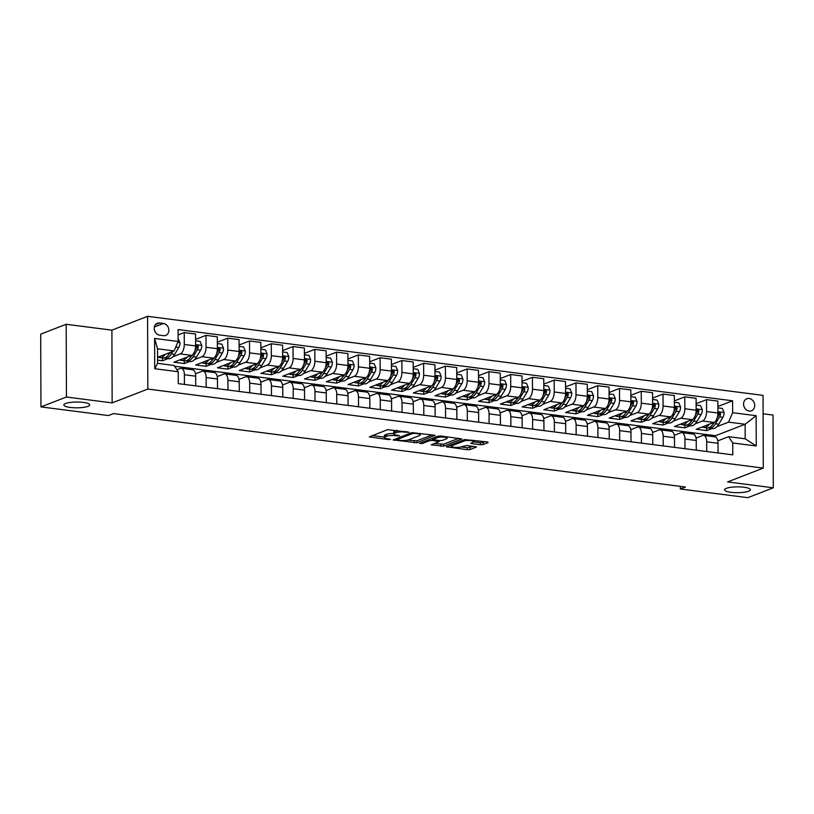 <?xml version="1.0" encoding="UTF-8"?>
<svg xmlns="http://www.w3.org/2000/svg" width="814" height="814" viewBox="0 0 814 814"><rect width="100%" height="100%" fill="white"/><g stroke="black" fill="none" stroke-linecap="round" stroke-linejoin="round"><path stroke-width="1.22" d="M408.974 432.265L387.606 429.67L369.322 436.884L388.461 439.591L390.547 439.316L387.515 438.746A6.339 1.425 179.8 0 1 384.371 437.525A6.339 1.425 179.8 0 1 385.246 436.803L386.742 436.223A6.339 1.425 179.8 0 1 395.421 435.683L399.664 435.866L396.815 435.144A6.339 1.425 179.8 0 1 393.681 433.923A6.339 1.425 179.8 0 1 394.556 433.201L396.052 432.621A6.339 1.425 179.8 0 1 404.721 432.081L408.974 432.265M726.342 488.339A12.912 2.9 179.8 0 0 724.572 489.825A12.912 2.9 179.8 0 0 734.106 492.592A12.912 2.9 179.8 0 0 748.626 491.208A12.912 2.9 179.8 0 0 750.396 489.733A12.912 2.9 179.8 0 0 740.862 486.955A12.912 2.9 179.8 0 0 726.342 488.339M65.629 403.49A12.912 2.9 179.8 0 0 63.858 404.965A12.912 2.9 179.8 0 0 73.392 407.733A12.912 2.9 179.8 0 0 87.912 406.349A12.912 2.9 179.8 0 0 89.682 404.873A12.912 2.9 179.8 0 0 80.148 402.106A12.912 2.9 179.8 0 0 65.629 403.49M749.124 398.494A6.461 5.423 68.8 0 0 746.804 398.758A6.461 5.423 68.8 0 0 743.701 405.423A6.461 5.423 68.8 0 0 749.165 411.07A6.461 5.423 68.8 0 0 751.475 410.805A6.461 5.423 68.8 0 0 754.578 404.141A6.461 5.423 68.8 0 0 749.124 398.494M480.413 444.719L483.129 444.546L488.176 442.592L487.474 441.982L464.601 439.56L446.306 446.764L467.45 449.735L470.166 449.572L476.536 446.978L466.931 445.492L461.192 446.835A5.301 1.19 179.8 0 1 455.24 447.395A5.301 1.19 179.8 0 1 451.322 446.265A5.301 1.19 179.8 0 1 452.055 445.655L463.909 441.066A5.301 1.19 179.8 0 1 469.871 440.496A5.301 1.19 179.8 0 1 473.779 441.626A5.301 1.19 179.8 0 1 473.056 442.236L470.807 443.233L471.784 443.61L480.413 444.719L480.413 442.755L485.368 441.717M727.594 481.929L773.3 487.8L747.812 497.68L680.341 489.011L685.439 487.037L113.512 413.583L108.415 415.557L40.954 406.898L66.443 397.018L112.149 402.889L147.833 389.061L763.288 468.101L727.594 481.929M435.032 435.765L434.32 435.154L411.446 432.733L393.162 439.947L417.012 442.745L435.032 435.317M440.73 435.978L461.874 438.95L443.589 446.153L431.267 444.841L439.122 441.554L432.417 440.435L429.711 440.608L422.1 443.549L419.515 443.406L438.024 436.151L440.73 435.978M159.656 335.164L163.482 335.663A6.258 5.26 68.8 0 0 165.72 335.399A6.258 5.26 68.8 0 0 168.732 328.948A6.258 5.26 68.8 0 0 163.441 323.473L159.605 322.975A6.258 5.26 68.8 0 0 157.367 323.239A6.258 5.26 68.8 0 0 154.365 329.69A6.258 5.26 68.8 0 0 159.656 335.164M147.833 389.061L147.578 316.32L763.033 395.37L763.288 468.101M178.225 371.744L154.721 368.722L154.619 338.451L178.124 341.473L174.074 350.915L157.529 348.789L157.58 363.339L174.125 365.466L178.225 371.744L178.266 383.638L732.783 454.853L732.742 442.958L728.632 436.68L745.176 438.797L745.125 424.257L728.581 422.13L716.89 426.658M717.887 406.491L732.6 400.793L178.083 329.578L178.124 341.473M732.6 400.793L732.641 412.688L756.145 415.7L756.247 445.98L732.742 442.958M112.149 402.889L111.894 330.148L66.188 324.277L66.443 397.018M66.188 324.277L40.7 334.157L40.954 406.898M773.3 487.8L773.046 415.059L763.094 413.787M111.894 330.148L147.578 316.32M680.331 486.375L680.341 489.011M174.074 350.915L157.56 357.305M715.557 437.026L715.557 435.704L174.634 366.239M715.557 435.704L745.125 424.257L756.145 415.7M712.036 428.54L706.664 430.626L706.654 427.849M696.123 403.693L706.552 399.654L717.867 401.109L717.907 413.003A8.069 3.978 97.3 0 1 713.858 422.446L696.214 429.283L706.664 430.626M706.552 399.654L706.593 411.548A8.069 3.978 97.3 0 1 702.543 420.991L695.125 423.87M690.282 425.742L684.9 427.828L684.889 425.05M674.358 400.895L684.788 396.856L696.102 398.311L696.143 410.205A8.069 3.978 97.3 0 1 692.093 419.648L674.46 426.485L684.9 427.828M684.788 396.856L684.828 408.75A8.069 3.978 97.3 0 1 680.779 418.203L673.361 421.072M668.518 422.944L663.135 425.03L663.125 422.252M652.594 398.107L663.023 394.068L674.338 395.523L674.379 407.417A8.069 3.978 97.3 0 1 670.329 416.86L652.696 423.687L663.135 425.03M663.023 394.068L663.064 405.962A8.069 3.978 97.3 0 1 659.014 415.405L651.597 418.274M646.754 420.156L641.371 422.232L641.371 419.464M630.83 395.309L641.259 391.269L652.574 392.724L652.625 404.619A8.069 3.978 97.3 0 1 648.565 414.061L630.931 420.899L641.371 422.232M641.259 391.269L641.3 403.164A8.069 3.978 97.3 0 1 637.25 412.606L629.833 415.486M624.989 417.358L619.617 419.444L619.607 416.666M609.076 392.511L619.495 388.471L630.819 389.926L630.86 401.821A8.069 3.978 97.3 0 1 626.811 411.263L609.167 418.101L619.617 419.444M619.495 388.471L619.546 400.366A8.069 3.978 97.3 0 1 615.486 409.808L608.068 412.688M603.225 414.56L597.852 416.646L597.842 413.868M587.311 389.723L597.741 385.683L609.055 387.138L609.096 399.023A8.069 3.978 97.3 0 1 605.046 408.475L587.403 415.303L597.852 416.646M597.741 385.683L597.781 397.578A8.069 3.978 97.3 0 1 593.732 407.02L586.314 409.89M581.461 411.772L576.088 413.848L576.078 411.08M565.547 386.925L575.976 382.885L587.291 384.34L587.332 396.235A8.069 3.978 97.3 0 1 583.282 405.677L565.638 412.515L576.088 413.848M575.976 382.885L576.017 394.78A8.069 3.978 97.3 0 1 571.967 404.222L564.55 407.092M559.706 408.974L554.324 411.06L554.314 408.282M543.783 384.127L554.212 380.087L565.526 381.542L565.567 393.437A8.069 3.978 97.3 0 1 561.518 402.879L543.874 409.717L554.324 411.06M554.212 380.087L554.253 391.982A8.069 3.978 97.3 0 1 550.203 401.424L542.785 404.304M537.942 406.176L532.559 408.262L532.549 405.484M522.018 381.339L532.448 377.299L543.762 378.744L543.803 390.639A8.069 3.978 97.3 0 1 539.753 400.091L522.12 406.919L532.559 408.262M532.448 377.299L532.488 389.194A8.069 3.978 97.3 0 1 528.439 398.636L521.021 401.506M516.178 403.388L510.795 405.464L510.785 402.696M500.254 378.541L510.683 374.501L521.998 375.956L522.039 387.851A8.069 3.978 97.3 0 1 517.989 397.293L500.356 404.12L510.795 405.464M510.683 374.501L510.724 386.396A8.069 3.978 97.3 0 1 506.674 395.838L499.257 398.707M494.413 400.59L489.041 402.676L489.031 399.898M478.5 375.742L488.919 371.703L500.244 373.158L500.284 385.053A8.069 3.978 97.3 0 1 496.225 394.495L478.591 401.333L489.041 402.676M488.919 371.703L488.96 383.598A8.069 3.978 97.3 0 1 484.91 393.04L477.492 395.919M472.649 397.792L467.277 399.878L467.267 397.1M456.735 372.954L467.155 368.915L478.479 370.36L478.52 382.254A8.069 3.978 97.3 0 1 474.47 391.697L456.827 398.534L467.277 399.878M467.155 368.915L467.205 380.799A8.069 3.978 97.3 0 1 463.146 390.252L455.728 393.121M450.885 395.004L445.512 397.079L445.502 394.312M434.971 370.156L445.4 366.117L456.715 367.572L456.756 379.466A8.069 3.978 97.3 0 1 452.706 388.909L435.063 395.736L445.512 397.079M445.4 366.117L445.441 378.011A8.069 3.978 97.3 0 1 441.392 387.454L433.974 390.323M429.12 392.206L423.748 394.291L423.738 391.514M413.207 367.358L423.636 363.319L434.951 364.774L434.991 376.668A8.069 3.978 97.3 0 1 430.942 386.111L413.298 392.948L423.748 394.291M423.636 363.319L423.677 375.213A8.069 3.978 97.3 0 1 419.627 384.656L412.21 387.535M407.366 389.407L401.984 391.493L401.974 388.716M391.442 364.57L401.872 360.531L413.186 361.976L413.227 373.87A8.069 3.978 97.3 0 1 409.177 383.313L391.534 390.15L401.984 391.493M401.872 360.531L401.913 372.415A8.069 3.978 97.3 0 1 397.863 381.868L390.445 384.737M385.602 386.609L380.219 388.695L380.209 385.917M369.678 361.772L380.107 357.733L391.422 359.188L391.463 371.082A8.069 3.978 97.3 0 1 387.413 380.525L369.78 387.352L380.219 388.695M380.107 357.733L380.148 369.627A8.069 3.978 97.3 0 1 376.099 379.07L368.681 381.939M363.838 383.821L358.455 385.907L358.445 383.129M347.914 358.974L358.343 354.935L369.658 356.39L369.709 368.284A8.069 3.978 97.3 0 1 365.649 377.727L348.016 384.564L358.455 385.907M358.343 354.935L358.384 366.829A8.069 3.978 97.3 0 1 354.334 376.272L346.917 379.151M342.073 381.023L336.701 383.109L336.691 380.331M326.16 356.176L336.579 352.136L347.904 353.591L347.944 365.486A8.069 3.978 97.3 0 1 343.895 374.928L326.251 381.766L336.701 383.109M336.579 352.136L336.62 364.031A8.069 3.978 97.3 0 1 332.57 373.473L325.152 376.353M320.309 378.225L314.937 380.311L314.926 377.533M304.395 353.388L314.825 349.348L326.139 350.803L326.18 362.698A8.069 3.978 97.3 0 1 322.13 372.14L304.487 378.968L314.937 380.311M314.825 349.348L314.865 361.243A8.069 3.978 97.3 0 1 310.806 370.685L303.388 373.555M298.545 375.437L293.172 377.513L293.162 374.745M282.631 350.59L293.06 346.55L304.375 348.005L304.416 359.9A8.069 3.978 97.3 0 1 300.366 369.342L282.723 376.18L293.172 377.513M293.06 346.55L293.101 358.445A8.069 3.978 97.3 0 1 289.051 367.887L281.634 370.767M276.78 372.639L271.408 374.725L271.398 371.947M260.867 347.792L271.296 343.752L282.611 345.207L282.651 357.102A8.069 3.978 97.3 0 1 278.602 366.544L260.958 373.382L271.408 374.725M271.296 343.752L271.337 355.647A8.069 3.978 97.3 0 1 267.287 365.089L259.87 367.969M255.026 369.841L249.644 371.927L249.633 369.149M239.102 345.004L249.532 340.964L260.846 342.419L260.887 354.304A8.069 3.978 97.3 0 1 256.837 363.756L239.204 370.584L249.644 371.927M249.532 340.964L249.572 352.859A8.069 3.978 97.3 0 1 245.523 362.301L238.105 365.171M233.262 367.053L227.879 369.129L227.869 366.361M217.338 342.206L227.767 338.166L239.082 339.621L239.123 351.516A8.069 3.978 97.3 0 1 235.073 360.958L217.44 367.796L227.879 369.129M227.767 338.166L227.808 350.061A8.069 3.978 97.3 0 1 223.758 359.503L216.341 362.372M211.498 364.255L206.115 366.341L206.115 363.563M195.574 339.407L206.003 335.368L217.318 336.823L217.369 348.718A8.069 3.978 97.3 0 1 213.309 358.16L195.675 364.998L206.115 366.341M206.003 335.368L206.044 347.263A8.069 3.978 97.3 0 1 201.994 356.705L194.577 359.584M189.733 361.457L184.361 363.543L184.351 360.765M178.103 334.961L184.239 332.58L195.564 334.025L195.604 345.919A8.069 3.978 97.3 0 1 191.555 355.372L173.911 362.199L184.361 363.543M184.239 332.58L184.29 344.475A8.069 3.978 97.3 0 1 180.23 353.917L172.812 356.786M167.969 358.669L162.597 360.744L162.586 357.977M157.57 360.103L162.597 360.744M176.933 369.76L180.281 368.457A8.069 3.978 97.3 0 1 181.339 368.325A8.069 3.978 97.3 0 1 184.391 374.745L184.422 384.432M195.492 373.799L202.045 371.255A8.069 3.978 97.3 0 1 203.103 371.113A8.069 3.978 97.3 0 1 206.156 377.543L206.186 387.22M217.257 376.587L223.809 374.053A8.069 3.978 97.3 0 1 224.868 373.911A8.069 3.978 97.3 0 1 227.92 380.331L227.951 390.018M239.011 379.385L245.574 376.841A8.069 3.978 97.3 0 1 246.632 376.709A8.069 3.978 97.3 0 1 249.674 383.129L249.715 392.816M260.775 382.183L267.338 379.639A8.069 3.978 97.3 0 1 268.396 379.497A8.069 3.978 97.3 0 1 271.438 385.928L271.479 395.604M282.539 384.981L289.102 382.438A8.069 3.978 97.3 0 1 290.15 382.295A8.069 3.978 97.3 0 1 293.203 388.716L293.233 398.402M304.304 387.769L310.856 385.236A8.069 3.978 97.3 0 1 311.915 385.093A8.069 3.978 97.3 0 1 314.967 391.514L314.998 401.2M326.068 390.567L332.621 388.024A8.069 3.978 97.3 0 1 333.679 387.881A8.069 3.978 97.3 0 1 336.731 394.312L336.762 403.988M347.832 393.366L354.385 390.822A8.069 3.978 97.3 0 1 355.443 390.679A8.069 3.978 97.3 0 1 358.496 397.1L358.526 406.786M369.597 396.153L376.149 393.62A8.069 3.978 97.3 0 1 377.208 393.477A8.069 3.978 97.3 0 1 380.26 399.898L380.291 409.584M391.351 398.952L397.914 396.408A8.069 3.978 97.3 0 1 398.972 396.265A8.069 3.978 97.3 0 1 402.014 402.696L402.055 412.383M413.115 401.75L419.678 399.206A8.069 3.978 97.3 0 1 420.726 399.064A8.069 3.978 97.3 0 1 423.779 405.494L423.819 415.171M434.88 404.538L441.442 402.004A8.069 3.978 97.3 0 1 442.49 401.862A8.069 3.978 97.3 0 1 445.543 408.282L445.573 417.969M456.644 407.336L463.197 404.792A8.069 3.978 97.3 0 1 464.255 404.65A8.069 3.978 97.3 0 1 467.307 411.08L467.338 420.767M478.408 410.134L484.961 407.59A8.069 3.978 97.3 0 1 486.019 407.448A8.069 3.978 97.3 0 1 489.072 413.878L489.102 423.555M500.172 412.922L506.725 410.388A8.069 3.978 97.3 0 1 507.783 410.246A8.069 3.978 97.3 0 1 510.836 416.666L510.866 426.353M521.937 415.72L528.49 413.176A8.069 3.978 97.3 0 1 529.548 413.044A8.069 3.978 97.3 0 1 532.59 419.464L532.631 429.151M543.691 418.518L550.254 415.974A8.069 3.978 97.3 0 1 551.312 415.832A8.069 3.978 97.3 0 1 554.354 422.263L554.395 431.939M565.455 421.306L572.018 418.772A8.069 3.978 97.3 0 1 573.066 418.63A8.069 3.978 97.3 0 1 576.119 425.05L576.159 434.737M587.22 424.104L593.782 421.571A8.069 3.978 97.3 0 1 594.831 421.428A8.069 3.978 97.3 0 1 597.883 427.849L597.914 437.535M608.984 426.902L615.537 424.359A8.069 3.978 97.3 0 1 616.595 424.216A8.069 3.978 97.3 0 1 619.647 430.647L619.678 440.323M630.748 429.7L637.301 427.157A8.069 3.978 97.3 0 1 638.359 427.014A8.069 3.978 97.3 0 1 641.412 433.435L641.442 443.121M652.513 432.488L659.065 429.955A8.069 3.978 97.3 0 1 660.123 429.812A8.069 3.978 97.3 0 1 663.176 436.233L663.207 445.919M674.267 435.287L680.83 432.743A8.069 3.978 97.3 0 1 681.888 432.6A8.069 3.978 97.3 0 1 684.93 439.031L684.971 448.718M696.031 438.085L702.594 435.541A8.069 3.978 97.3 0 1 703.642 435.398A8.069 3.978 97.3 0 1 706.694 441.819L706.735 451.505M717.795 440.873L728.632 436.68M181.339 368.325L192.653 369.77A8.069 3.978 97.3 0 1 195.706 376.2L195.736 385.887M203.103 371.113L214.418 372.568A8.069 3.978 97.3 0 1 217.47 378.988L217.501 388.675M224.868 373.911L236.182 375.366A8.069 3.978 97.3 0 1 239.235 381.786L239.265 391.473M246.632 376.709L257.946 378.154A8.069 3.978 97.3 0 1 260.999 384.584L261.029 394.271M268.396 379.497L279.711 380.952A8.069 3.978 97.3 0 1 282.753 387.383L282.794 397.059M290.15 382.295L301.475 383.75A8.069 3.978 97.3 0 1 304.517 390.171L304.558 399.857M311.915 385.093L323.229 386.548A8.069 3.978 97.3 0 1 326.282 392.969L326.322 402.655M333.679 387.881L344.994 389.336A8.069 3.978 97.3 0 1 348.046 395.767L348.077 405.443M355.443 390.679L366.758 392.134A8.069 3.978 97.3 0 1 369.81 398.555L369.841 408.241M377.208 393.477L388.522 394.932A8.069 3.978 97.3 0 1 391.575 401.353L391.605 411.039M398.972 396.265L410.287 397.72A8.069 3.978 97.3 0 1 413.339 404.151L413.37 413.827M420.726 399.064L432.051 400.519A8.069 3.978 97.3 0 1 435.093 406.939L435.134 416.626M442.49 401.862L453.815 403.317A8.069 3.978 97.3 0 1 456.858 409.737L456.898 419.424M464.255 404.65L475.569 406.105A8.069 3.978 97.3 0 1 478.622 412.535L478.652 422.212M486.019 407.448L497.334 408.903A8.069 3.978 97.3 0 1 500.386 415.323L500.417 425.01M507.783 410.246L519.098 411.701A8.069 3.978 97.3 0 1 522.15 418.121L522.181 427.808M529.548 413.044L540.862 414.489A8.069 3.978 97.3 0 1 543.915 420.919L543.945 430.606M551.312 415.832L562.627 417.287A8.069 3.978 97.3 0 1 565.679 423.718L565.71 433.394M573.066 418.63L584.391 420.085A8.069 3.978 97.3 0 1 587.433 426.505L587.474 436.192M594.831 421.428L606.145 422.873A8.069 3.978 97.3 0 1 609.198 429.304L609.238 438.99M616.595 424.216L627.909 425.671A8.069 3.978 97.3 0 1 630.962 432.102L630.992 441.778M638.359 427.014L649.674 428.469A8.069 3.978 97.3 0 1 652.726 434.89L652.757 444.576M660.123 429.812L671.438 431.267A8.069 3.978 97.3 0 1 674.491 437.688L674.521 447.374M681.888 432.6L693.202 434.055A8.069 3.978 97.3 0 1 696.255 440.486L696.285 450.162M703.642 435.398L714.967 436.853A8.069 3.978 97.3 0 1 718.009 443.274L718.05 452.96M728.581 422.13L732.641 412.688M157.529 348.789L154.619 338.451M157.58 363.339L154.721 368.722M756.247 445.98L745.176 438.797M155.627 332.621A6.258 5.26 68.8 0 0 154.721 330.952M397.008 430.362A6.339 1.425 179.8 0 0 396.052 430.657L396.052 432.621M393.681 433.923L393.681 431.959A6.339 1.425 179.8 0 1 394.546 431.237L396.052 430.657M393.681 433.567A6.339 1.425 179.8 0 0 386.742 434.259L386.742 436.223M384.371 437.525L384.371 435.561A6.339 1.425 179.8 0 1 385.236 434.839L386.742 434.259M372.405 435.561L384.371 437.108M407.611 440.089L417.012 440.781L432.214 434.89M414.641 433.353L412.739 433.465L396.927 439.601L399.898 440.343A6.339 1.425 179.8 0 0 408.567 439.804L419.383 435.612A6.339 1.425 179.8 0 0 420.248 434.89A6.339 1.425 179.8 0 0 417.114 433.669L414.641 433.353L414.631 432.631M458.791 438.298L443.579 444.19L443.589 446.153M434.35 443.518L443.579 444.19M432.834 438.522L432.112 438.441M446.428 438.838A5.301 1.19 179.8 0 0 447.161 438.237A5.301 1.19 179.8 0 0 443.243 437.098A5.301 1.19 179.8 0 0 437.291 437.667L432.834 439.509L439.54 440.628L442.246 440.466L446.428 438.838M473.656 441.88L480.413 442.755M460.897 446.937L467.45 447.771L473.453 446.326M449.389 445.451L451.322 445.706M165.232 354.334A15.435 7.611 97.3 0 1 159.697 357.6A15.435 7.611 97.3 0 1 158.181 357.071M178.113 338.532L180.036 342.714A5.342 2.635 97.3 0 1 178.836 347.446L174.684 354.324A15.435 7.611 97.3 0 1 168.396 358.72L165.089 358.292A15.435 7.611 -82.7 0 0 171.378 353.907L172.904 351.363M169.973 352.503L169.292 353.632A15.435 7.611 97.3 0 1 163.004 358.028L159.697 357.6M164.062 358.018A15.435 7.611 -82.7 0 0 165.089 358.292M170.482 352.299A12.81 6.319 97.3 0 1 168.844 354.324M186.996 357.132A15.435 7.611 97.3 0 1 181.451 360.399A15.435 7.611 97.3 0 1 179.935 359.869M195.584 340.781L200.051 341.351L201.801 345.512A5.342 2.635 97.3 0 1 200.6 350.234L196.449 357.122A15.435 7.611 97.3 0 1 190.161 361.518L186.854 361.09A15.435 7.611 -82.7 0 0 193.142 356.695L197.293 349.817A5.342 2.635 -82.7 0 0 198.372 346.601L197.334 345.238L196.286 346.337A5.342 2.635 97.3 0 1 195.197 349.542L195.197 349.542M191.738 355.28L191.056 356.43A15.435 7.611 97.3 0 1 184.768 360.826L181.451 360.399M185.826 360.806A15.435 7.611 -82.7 0 0 186.854 361.09M192.389 354.873A12.81 6.319 97.3 0 1 190.608 357.122M198.372 346.601L196.907 347.171A2.727 1.343 97.3 0 1 196.55 347.954L194.872 350.763M208.76 359.93A15.435 7.611 97.3 0 1 203.215 363.186A15.435 7.611 97.3 0 1 201.699 362.657M217.348 343.569L221.815 344.149L223.565 348.3A5.342 2.635 97.3 0 1 222.364 353.032L218.213 359.92A15.435 7.611 97.3 0 1 211.925 364.306L208.618 363.889A15.435 7.611 -82.7 0 0 214.906 359.493L219.047 352.604A5.342 2.635 -82.7 0 0 220.136 349.399L219.098 348.036L218.05 349.135A5.342 2.635 97.3 0 1 216.962 352.34L216.962 352.34M213.502 358.079L212.81 359.228A15.435 7.611 97.3 0 1 206.522 363.614L203.215 363.186M207.59 363.604A15.435 7.611 -82.7 0 0 208.618 363.889M214.153 357.672A12.81 6.319 97.3 0 1 212.373 359.92M220.136 349.399L218.671 349.969A2.727 1.343 97.3 0 1 218.315 350.753L216.626 353.551M230.525 362.718A15.435 7.611 97.3 0 1 224.979 365.985A15.435 7.611 97.3 0 1 223.463 365.455M239.113 346.367L243.569 346.947L245.329 351.099A5.342 2.635 97.3 0 1 244.119 355.83L239.977 362.708A15.435 7.611 97.3 0 1 233.689 367.104L230.382 366.676A15.435 7.611 -82.7 0 0 236.671 362.291L240.812 355.403A5.342 2.635 -82.7 0 0 241.9 352.197L240.863 350.834L239.804 351.933A5.342 2.635 97.3 0 1 238.726 355.138L238.726 355.138M235.266 360.877L234.574 362.016A15.435 7.611 97.3 0 1 228.286 366.412L224.979 365.985M229.355 366.402A15.435 7.611 -82.7 0 0 230.382 366.676M235.907 360.47A12.81 6.319 97.3 0 1 234.137 362.708M241.9 352.197L240.435 352.767A2.727 1.343 97.3 0 1 240.079 353.551L238.39 356.349M252.289 365.517A15.435 7.611 97.3 0 1 246.744 368.783A15.435 7.611 97.3 0 1 245.228 368.254M260.867 349.165L265.333 349.735L267.094 353.897A5.342 2.635 97.3 0 1 265.883 358.618L261.742 365.506A15.435 7.611 97.3 0 1 255.454 369.902L252.137 369.475A15.435 7.611 -82.7 0 0 258.425 365.079L262.576 358.201A5.342 2.635 -82.7 0 0 263.665 354.996L262.617 353.622L261.569 354.721A5.342 2.635 97.3 0 1 260.49 357.926L260.48 357.936M257.031 363.665L256.339 364.814A15.435 7.611 97.3 0 1 250.051 369.21L246.744 368.783M251.119 369.19A15.435 7.611 -82.7 0 0 252.137 369.475M257.672 363.258A12.81 6.319 97.3 0 1 255.901 365.506M263.665 354.996L262.189 355.555A2.727 1.343 97.3 0 1 261.843 356.339L260.154 359.147M274.053 368.315A15.435 7.611 97.3 0 1 268.508 371.581A15.435 7.611 97.3 0 1 266.992 371.042M282.631 351.963L287.098 352.533L288.848 356.685A5.342 2.635 97.3 0 1 287.647 361.416L283.496 368.304A15.435 7.611 97.3 0 1 277.208 372.69L273.901 372.273A15.435 7.611 -82.7 0 0 280.189 367.877L284.34 360.989A5.342 2.635 -82.7 0 0 285.429 357.784L284.381 356.42L283.333 357.519A5.342 2.635 97.3 0 1 282.255 360.724L282.244 360.734M278.795 366.463L278.103 367.613A15.435 7.611 97.3 0 1 271.815 371.998L268.508 371.581M272.873 371.988A15.435 7.611 -82.7 0 0 273.901 372.273M279.436 366.056A12.81 6.319 97.3 0 1 277.666 368.304M285.429 357.784L283.954 358.353A2.727 1.343 97.3 0 1 283.608 359.137L281.919 361.935M295.808 371.103A15.435 7.611 97.3 0 1 290.272 374.369A15.435 7.611 97.3 0 1 288.756 373.84M304.395 354.751L308.862 355.331L310.612 359.483A5.342 2.635 97.3 0 1 309.412 364.214L305.26 371.092A15.435 7.611 97.3 0 1 298.972 375.488L295.665 375.061A15.435 7.611 -82.7 0 0 301.953 370.675L306.105 363.787A5.342 2.635 -82.7 0 0 307.183 360.582L306.145 359.218L305.097 360.317A5.342 2.635 97.3 0 1 304.009 363.522L304.009 363.522M300.559 369.261L299.867 370.401A15.435 7.611 97.3 0 1 293.579 374.796L290.272 374.369M294.637 374.786A15.435 7.611 -82.7 0 0 295.665 375.061M301.2 368.854A12.81 6.319 97.3 0 1 299.43 371.092M307.183 360.582L305.718 361.151A2.727 1.343 97.3 0 1 305.372 361.935L303.683 364.733M317.572 373.901A15.435 7.611 97.3 0 1 312.037 377.167A15.435 7.611 97.3 0 1 310.51 376.638M326.16 357.55L330.626 358.119L332.377 362.281A5.342 2.635 97.3 0 1 331.176 367.012L327.024 373.891A15.435 7.611 97.3 0 1 320.736 378.286L317.429 377.859A15.435 7.611 -82.7 0 0 323.718 373.463L327.869 366.585A5.342 2.635 -82.7 0 0 328.948 363.38L327.91 362.006L326.862 363.105A5.342 2.635 97.3 0 1 325.773 366.31L325.773 366.31M322.313 372.049L321.632 373.199A15.435 7.611 97.3 0 1 315.344 377.594L312.037 377.167M316.402 377.574A15.435 7.611 -82.7 0 0 317.429 377.859M322.965 371.642A12.81 6.319 97.3 0 1 321.184 373.891M328.948 363.38L327.482 363.939A2.727 1.343 97.3 0 1 327.126 364.723L325.447 367.531M339.336 376.699A15.435 7.611 97.3 0 1 333.791 379.965A15.435 7.611 97.3 0 1 332.275 379.426M347.924 360.348L352.391 360.917L354.141 365.069A5.342 2.635 97.3 0 1 352.94 369.8L348.789 376.689A15.435 7.611 97.3 0 1 342.501 381.074L339.194 380.657A15.435 7.611 -82.7 0 0 345.482 376.261L349.633 369.373A5.342 2.635 -82.7 0 0 350.712 366.168L349.674 364.804L348.626 365.903A5.342 2.635 97.3 0 1 347.537 369.108L347.537 369.108M344.078 374.847L343.396 375.997A15.435 7.611 97.3 0 1 337.108 380.382L333.791 379.965M338.166 380.372A15.435 7.611 -82.7 0 0 339.194 380.657M344.729 374.44A12.81 6.319 97.3 0 1 342.948 376.689M350.712 366.168L349.247 366.738A2.727 1.343 97.3 0 1 348.891 367.521L347.212 370.319M361.101 379.487A15.435 7.611 97.3 0 1 355.555 382.753A15.435 7.611 97.3 0 1 354.039 382.224M369.688 363.136L374.145 363.716L375.905 367.867A5.342 2.635 97.3 0 1 374.694 372.598L370.553 379.477A15.435 7.611 97.3 0 1 364.265 383.872L360.958 383.445A15.435 7.611 -82.7 0 0 367.246 379.059L371.388 372.171A5.342 2.635 -82.7 0 0 372.476 368.966L371.438 367.602L370.39 368.701A5.342 2.635 97.3 0 1 369.302 371.906L369.302 371.906M365.842 377.645L365.15 378.785A15.435 7.611 97.3 0 1 358.862 383.18L355.555 382.753M359.93 383.17A15.435 7.611 -82.7 0 0 360.958 383.445M366.493 377.238A12.81 6.319 97.3 0 1 364.713 379.477M372.476 368.966L371.011 369.536A2.727 1.343 97.3 0 1 370.655 370.319L368.966 373.117M382.865 382.285A15.435 7.611 97.3 0 1 377.32 385.551A15.435 7.611 97.3 0 1 375.803 385.022M391.453 365.934L395.909 366.504L397.67 370.665A5.342 2.635 97.3 0 1 396.459 375.396L392.317 382.275A15.435 7.611 97.3 0 1 386.029 386.67L382.722 386.243A15.435 7.611 -82.7 0 0 389.011 381.847L393.152 374.969A5.342 2.635 -82.7 0 0 394.241 371.764L393.203 370.39L392.144 371.489A5.342 2.635 97.3 0 1 391.066 374.705L391.066 374.694M387.606 380.443L386.915 381.583A15.435 7.611 97.3 0 1 380.626 385.978L377.32 385.551M381.695 385.958A15.435 7.611 -82.7 0 0 382.722 386.243M388.247 380.026A12.81 6.319 97.3 0 1 386.477 382.275M394.241 371.764L392.775 372.334A2.727 1.343 97.3 0 1 392.419 373.117L390.73 375.915M404.629 385.083A15.435 7.611 97.3 0 1 399.084 388.349A15.435 7.611 97.3 0 1 397.568 387.82M413.207 368.732L417.674 369.302L419.434 373.453A5.342 2.635 97.3 0 1 418.223 378.184L414.082 385.073A15.435 7.611 97.3 0 1 407.783 389.468L404.477 389.041A15.435 7.611 -82.7 0 0 410.765 384.646L414.916 377.767A5.342 2.635 -82.7 0 0 416.005 374.552L414.957 373.188L413.909 374.287A5.342 2.635 97.3 0 1 412.83 377.493L412.82 377.503M409.371 383.231L408.679 384.381A15.435 7.611 97.3 0 1 402.391 388.766L399.084 388.349M403.459 388.756A15.435 7.611 -82.7 0 0 404.477 389.041M410.012 382.824A12.81 6.319 97.3 0 1 408.241 385.073M416.005 374.552L414.529 375.122A2.727 1.343 97.3 0 1 414.184 375.905L412.495 378.703M426.394 387.871A15.435 7.611 97.3 0 1 420.848 391.137A15.435 7.611 97.3 0 1 419.332 390.608M434.971 371.52L439.438 372.1L441.188 376.251A5.342 2.635 97.3 0 1 439.987 380.983L435.836 387.871A15.435 7.611 97.3 0 1 429.548 392.256L426.241 391.829A15.435 7.611 -82.7 0 0 432.529 387.444L436.68 380.555A5.342 2.635 -82.7 0 0 437.759 377.35L436.721 375.987L435.673 377.086A5.342 2.635 97.3 0 1 434.595 380.291L434.584 380.291M431.135 386.029L430.443 387.169A15.435 7.611 97.3 0 1 424.155 391.565L420.848 391.137M425.213 391.554A15.435 7.611 -82.7 0 0 426.241 391.829M431.776 385.622A12.81 6.319 97.3 0 1 430.006 387.861M437.759 377.35L436.294 377.92A2.727 1.343 97.3 0 1 435.948 378.703L434.259 381.501M448.148 390.669A15.435 7.611 97.3 0 1 442.613 393.935A15.435 7.611 97.3 0 1 441.096 393.406M456.735 374.318L461.202 374.888L462.952 379.049A5.342 2.635 97.3 0 1 461.752 383.781L457.6 390.659A15.435 7.611 97.3 0 1 451.312 395.055L448.005 394.627A15.435 7.611 -82.7 0 0 454.293 390.232L458.445 383.353A5.342 2.635 -82.7 0 0 459.523 380.148L458.486 378.775L457.437 379.873A5.342 2.635 97.3 0 1 456.349 383.089L456.349 383.089M452.899 388.827L452.208 389.967A15.435 7.611 97.3 0 1 445.919 394.363L442.613 393.935M446.978 394.342A15.435 7.611 -82.7 0 0 448.005 394.627M453.54 388.41A12.81 6.319 97.3 0 1 451.76 390.659M459.523 380.148L458.058 380.718A2.727 1.343 97.3 0 1 457.712 381.501L456.023 384.3M469.912 393.467A15.435 7.611 97.3 0 1 464.377 396.733A15.435 7.611 97.3 0 1 462.851 396.204M478.5 377.116L482.967 377.686L484.717 381.847A5.342 2.635 97.3 0 1 483.516 386.569L479.365 393.457A15.435 7.611 97.3 0 1 473.076 397.853L469.77 397.425A15.435 7.611 -82.7 0 0 476.058 393.03L480.209 386.151A5.342 2.635 -82.7 0 0 481.288 382.936L480.25 381.573L479.202 382.672A5.342 2.635 97.3 0 1 478.113 385.877L478.113 385.877M474.654 391.615L473.972 392.765A15.435 7.611 97.3 0 1 467.684 397.151L464.377 396.733M468.742 397.14A15.435 7.611 -82.7 0 0 469.77 397.425M475.305 391.208A12.81 6.319 97.3 0 1 473.524 393.457M481.288 382.936L479.822 383.506A2.727 1.343 97.3 0 1 479.466 384.289L477.787 387.098M491.676 396.255A15.435 7.611 97.3 0 1 486.131 399.521A15.435 7.611 97.3 0 1 484.615 398.992M500.264 379.904L504.731 380.484L506.481 384.635A5.342 2.635 97.3 0 1 505.28 389.367L501.129 396.255A15.435 7.611 97.3 0 1 494.841 400.641L491.534 400.223A15.435 7.611 -82.7 0 0 497.822 395.828L501.963 388.939A5.342 2.635 -82.7 0 0 503.052 385.734L502.014 384.371L500.966 385.47A5.342 2.635 97.3 0 1 499.877 388.675L499.877 388.675M496.418 394.414L495.736 395.553A15.435 7.611 97.3 0 1 489.438 399.949L486.131 399.521M490.506 399.939A15.435 7.611 -82.7 0 0 491.534 400.223M497.069 394.007A12.81 6.319 97.3 0 1 495.288 396.245M503.052 385.734L501.587 386.304A2.727 1.343 97.3 0 1 501.231 387.088L499.542 389.886M513.441 399.053A15.435 7.611 97.3 0 1 507.895 402.32A15.435 7.611 97.3 0 1 506.379 401.79M522.028 382.702L526.485 383.272L528.245 387.433A5.342 2.635 97.3 0 1 527.034 392.165L522.893 399.043A15.435 7.611 97.3 0 1 516.605 403.439L513.298 403.011A15.435 7.611 -82.7 0 0 519.586 398.626L523.728 391.738A5.342 2.635 -82.7 0 0 524.816 388.532L523.778 387.159L522.73 388.258A5.342 2.635 97.3 0 1 521.642 391.473L521.642 391.473M518.182 397.212L517.49 398.351A15.435 7.611 97.3 0 1 511.202 402.747L507.895 402.32M512.271 402.737A15.435 7.611 -82.7 0 0 513.298 403.011M518.823 396.805A12.81 6.319 97.3 0 1 517.053 399.043M524.816 388.532L523.351 389.102A2.727 1.343 97.3 0 1 522.995 389.886L521.306 392.684M535.205 401.851A15.435 7.611 97.3 0 1 529.66 405.118A15.435 7.611 97.3 0 1 528.144 404.589M543.793 385.5L548.249 386.07L550.01 390.232A5.342 2.635 97.3 0 1 548.799 394.953L544.658 401.841A15.435 7.611 97.3 0 1 538.369 406.237L535.052 405.81A15.435 7.611 -82.7 0 0 541.351 401.414L545.492 394.536A5.342 2.635 -82.7 0 0 546.581 391.331L545.533 389.957L544.485 391.056A5.342 2.635 97.3 0 1 543.406 394.261L543.406 394.261M539.947 400L539.255 401.149A15.435 7.611 97.3 0 1 532.966 405.545L529.66 405.118M534.035 405.525A15.435 7.611 -82.7 0 0 535.052 405.81M540.588 399.593A12.81 6.319 97.3 0 1 538.817 401.841M546.581 391.331L545.115 391.89A2.727 1.343 97.3 0 1 544.759 392.674L543.07 395.482M556.969 404.65A15.435 7.611 97.3 0 1 551.424 407.906A15.435 7.611 97.3 0 1 549.908 407.376M565.547 388.298L570.014 388.868L571.774 393.02A5.342 2.635 97.3 0 1 570.563 397.751L566.412 404.639A15.435 7.611 97.3 0 1 560.124 409.025L556.817 408.608A15.435 7.611 -82.7 0 0 563.105 404.212L567.256 397.324A5.342 2.635 -82.7 0 0 568.345 394.118L567.297 392.755L566.249 393.854A5.342 2.635 97.3 0 1 565.17 397.059L565.16 397.059M561.711 402.798L561.019 403.948A15.435 7.611 97.3 0 1 554.731 408.333L551.424 407.906M555.799 408.323A15.435 7.611 -82.7 0 0 556.817 408.608M562.352 402.391A12.81 6.319 97.3 0 1 560.581 404.639M568.345 394.118L566.87 394.688A2.727 1.343 97.3 0 1 566.524 395.472L564.835 398.27M578.723 407.438A15.435 7.611 97.3 0 1 573.188 410.704A15.435 7.611 97.3 0 1 571.672 410.175M587.311 391.086L591.778 391.666L593.528 395.818A5.342 2.635 97.3 0 1 592.327 400.549L588.176 407.427A15.435 7.611 97.3 0 1 581.888 411.823L578.581 411.396A15.435 7.611 -82.7 0 0 584.869 407.01L589.021 400.122A5.342 2.635 -82.7 0 0 590.099 396.917L589.061 395.553L588.013 396.652A5.342 2.635 97.3 0 1 586.935 399.857L586.925 399.857M583.475 405.596L582.783 406.735A15.435 7.611 97.3 0 1 576.495 411.131L573.188 410.704M577.553 411.121A15.435 7.611 -82.7 0 0 578.581 411.396M584.116 405.189A12.81 6.319 97.3 0 1 582.346 407.427M590.099 396.917L588.634 397.486A2.727 1.343 97.3 0 1 588.288 398.27L586.599 401.068M600.488 410.236A15.435 7.611 97.3 0 1 594.953 413.502A15.435 7.611 97.3 0 1 593.437 412.973M609.076 393.884L613.542 394.454L615.292 398.616A5.342 2.635 97.3 0 1 614.092 403.347L609.94 410.225A15.435 7.611 97.3 0 1 603.652 414.621L600.345 414.194A15.435 7.611 -82.7 0 0 606.634 409.798L610.785 402.92A5.342 2.635 -82.7 0 0 611.863 399.715L610.826 398.341L609.778 399.44A5.342 2.635 97.3 0 1 608.689 402.645L608.689 402.655M605.24 408.384L604.548 409.534A15.435 7.611 97.3 0 1 598.259 413.929L594.953 413.502M599.318 413.909A15.435 7.611 -82.7 0 0 600.345 414.194M605.881 407.977A12.81 6.319 97.3 0 1 604.1 410.225M611.863 399.715L610.398 400.274A2.727 1.343 97.3 0 1 610.052 401.058L608.363 403.866M622.252 413.034A15.435 7.611 97.3 0 1 616.707 416.3A15.435 7.611 97.3 0 1 615.191 415.761M630.84 396.683L635.307 397.252L637.057 401.404A5.342 2.635 97.3 0 1 635.856 406.135L631.705 413.024A15.435 7.611 97.3 0 1 625.417 417.409L622.11 416.992A15.435 7.611 -82.7 0 0 628.398 412.596L632.549 405.708A5.342 2.635 -82.7 0 0 633.628 402.503L632.59 401.139L631.542 402.238A5.342 2.635 97.3 0 1 630.453 405.443L630.453 405.453M626.994 411.182L626.312 412.332A15.435 7.611 97.3 0 1 620.024 416.717L616.707 416.3M621.082 416.707A15.435 7.611 -82.7 0 0 622.11 416.992M627.645 410.775A12.81 6.319 97.3 0 1 625.864 413.024M633.628 402.503L632.163 403.072A2.727 1.343 97.3 0 1 631.806 403.856L630.128 406.654M644.016 415.822A15.435 7.611 97.3 0 1 638.471 419.088A15.435 7.611 97.3 0 1 636.955 418.559M652.604 399.471L657.071 400.05L658.821 404.202A5.342 2.635 97.3 0 1 657.62 408.933L653.469 415.812A15.435 7.611 97.3 0 1 647.181 420.207L643.874 419.78A15.435 7.611 -82.7 0 0 650.162 415.394L654.303 408.506A5.342 2.635 -82.7 0 0 655.392 405.301L654.354 403.937L653.306 405.036A5.342 2.635 97.3 0 1 652.218 408.241L652.218 408.241M648.758 413.98L648.066 415.12A15.435 7.611 97.3 0 1 641.778 419.515L638.471 419.088M642.846 419.505A15.435 7.611 -82.7 0 0 643.874 419.78M649.409 413.573A12.81 6.319 97.3 0 1 647.629 415.812M655.392 405.301L653.927 405.871A2.727 1.343 97.3 0 1 653.571 406.654L651.882 409.452M665.781 418.62A15.435 7.611 97.3 0 1 660.235 421.886A15.435 7.611 97.3 0 1 658.719 421.357M674.368 402.269L678.825 402.838L680.585 407A5.342 2.635 97.3 0 1 679.375 411.731L675.233 418.61A15.435 7.611 97.3 0 1 668.945 423.005L665.638 422.578A15.435 7.611 -82.7 0 0 671.926 418.182L676.068 411.304A5.342 2.635 -82.7 0 0 677.156 408.099L676.119 406.725L675.06 407.824A5.342 2.635 97.3 0 1 673.982 411.029L673.982 411.029M670.522 416.778L669.83 417.918A15.435 7.611 97.3 0 1 663.542 422.313L660.235 421.886M664.611 422.293A15.435 7.611 -82.7 0 0 665.638 422.578M671.163 416.361A12.81 6.319 97.3 0 1 669.393 418.61M677.156 408.099L675.691 408.669A2.727 1.343 97.3 0 1 675.335 409.442L673.646 412.25M687.545 421.418A15.435 7.611 97.3 0 1 682 424.684A15.435 7.611 97.3 0 1 680.484 424.145M696.123 405.067L700.589 405.637L702.35 409.788A5.342 2.635 97.3 0 1 701.139 414.519L696.998 421.408A15.435 7.611 97.3 0 1 690.71 425.793L687.392 425.376A15.435 7.611 -82.7 0 0 693.681 420.98L697.832 414.102A5.342 2.635 -82.7 0 0 698.921 410.887L697.873 409.523L696.825 410.622A5.342 2.635 97.3 0 1 695.746 413.827L695.736 413.838M692.287 419.566L691.595 420.716A15.435 7.611 97.3 0 1 685.307 425.101L682 424.684M686.375 425.091A15.435 7.611 -82.7 0 0 687.392 425.376M692.928 419.159A12.81 6.319 97.3 0 1 691.157 421.408M698.921 410.887L697.445 411.457A2.727 1.343 97.3 0 1 697.099 412.24L695.41 415.038M709.309 424.206A15.435 7.611 97.3 0 1 703.764 427.472A15.435 7.611 97.3 0 1 702.248 426.943M717.887 407.855L722.354 408.435L724.104 412.586A5.342 2.635 97.3 0 1 722.903 417.317L718.752 424.206A15.435 7.611 97.3 0 1 712.464 428.591L709.157 428.164A15.435 7.611 -82.7 0 0 715.445 423.779L719.596 416.89A5.342 2.635 -82.7 0 0 720.685 413.685L719.637 412.322L718.589 413.42A5.342 2.635 97.3 0 1 717.51 416.626L717.5 416.626M714.051 422.364L713.359 423.504A15.435 7.611 97.3 0 1 707.071 427.899L703.764 427.472M708.129 427.889A15.435 7.611 -82.7 0 0 709.157 428.164M714.692 421.957A12.81 6.319 97.3 0 1 712.922 424.196M720.685 413.685L719.21 414.255A2.727 1.343 97.3 0 1 718.864 415.038L717.175 417.836M713.858 422.446L702.543 420.991M692.093 419.648L680.779 418.203M670.329 416.86L659.014 415.405M648.565 414.061L637.25 412.606M626.811 411.263L615.486 409.808M605.046 408.475L593.732 407.02M583.282 405.677L571.967 404.222M561.518 402.879L550.203 401.424M539.753 400.091L528.439 398.636M517.989 397.293L506.674 395.838M496.225 394.495L484.91 393.04M474.47 391.697L463.146 390.252M452.706 388.909L441.392 387.454M430.942 386.111L419.627 384.656M409.177 383.313L397.863 381.868M387.413 380.525L376.099 379.07M365.649 377.727L354.334 376.272M343.895 374.928L332.57 373.473M322.13 372.14L310.806 370.685M300.366 369.342L289.051 367.887M278.602 366.544L267.287 365.089M256.837 363.756L245.523 362.301M235.073 360.958L223.758 359.503M213.309 358.16L201.994 356.705M191.555 355.372L180.23 353.917M195.706 376.2L184.391 374.745M195.604 345.919L184.29 344.475M217.369 348.718L206.044 347.263M217.47 378.988L206.156 377.543M239.123 351.516L227.808 350.061M239.235 381.786L227.92 380.331M260.887 354.304L249.572 352.859M260.999 384.584L249.674 383.129M282.651 357.102L271.337 355.647M282.753 387.383L271.438 385.928M304.416 359.9L293.101 358.445M304.517 390.171L293.203 388.716M326.18 362.698L314.865 361.243M326.282 392.969L314.967 391.514M347.944 365.486L336.62 364.031M348.046 395.767L336.731 394.312M369.709 368.284L358.384 366.829M369.81 398.555L358.496 397.1M391.463 371.082L380.148 369.627M391.575 401.353L380.26 399.898M413.227 373.87L401.913 372.415M413.339 404.151L402.014 402.696M434.991 376.668L423.677 375.213M435.093 406.939L423.779 405.494M456.756 379.466L445.441 378.011M456.858 409.737L445.543 408.282M478.52 382.254L467.205 380.799M478.622 412.535L467.307 411.08M500.284 385.053L488.96 383.598M500.386 415.323L489.072 413.878M522.039 387.851L510.724 386.396M522.15 418.121L510.836 416.666M543.803 390.639L532.488 389.194M543.915 420.919L532.59 419.464M565.567 393.437L554.253 391.982M565.679 423.718L554.354 422.263M587.332 396.235L576.017 394.78M587.433 426.505L576.119 425.05M609.096 399.023L597.781 397.578M609.198 429.304L597.883 427.849M630.86 401.821L619.546 400.366M630.962 432.102L619.647 430.647M652.625 404.619L641.3 403.164M652.726 434.89L641.412 433.435M674.379 407.417L663.064 405.962M674.491 437.688L663.176 436.233M696.143 410.205L684.828 408.75M696.255 440.486L684.93 439.031M717.907 413.003L706.593 411.548M718.009 443.274L706.694 441.819M155.545 324.552L159.605 322.975M154.375 326.984L163.441 323.473M404.721 431.359L404.721 432.081M394.546 431.237L394.556 433.201M397.761 435.266L397.771 435.989M395.411 434.9L395.421 435.683M385.236 434.839L385.246 436.803M388.461 438.868L388.461 439.591M370.299 436.385L370.299 437.26M407.071 431.654L407.071 432.376M417.012 440.781L417.012 442.745M414.295 440.944L414.306 442.918M394.139 439.438L394.139 440.323M412.739 432.519L412.739 433.465M396.927 438.359L396.927 439.601M417.114 432.946L417.114 433.669M440.873 444.363L440.883 446.326M432.244 444.332L432.254 445.217M438.136 440.445L438.136 441.168M432.407 438.471L432.417 440.435M429.7 439.377L429.711 440.608M422.1 442.317L422.1 443.549M437.281 436.436L437.291 437.667M433.109 438.054L433.109 439.285M471.784 442.724L471.784 443.61M463.909 439.825L463.909 441.066M452.045 444.424L452.055 445.655M470.156 447.608L470.166 449.572M467.45 447.771L467.45 449.735M447.283 446.265L447.293 447.151M483.119 442.582L483.129 444.546M179.996 342.613L177.757 342.318M169.292 353.632L167.603 353.418M174.684 354.324L171.378 353.907M178.836 347.446L175.732 347.049M201.76 345.401L195.594 344.617M191.056 356.43L189.367 356.217M196.449 357.122L193.142 356.695M200.6 350.234L197.293 349.817M223.524 348.199L217.358 347.405M212.81 359.228L211.131 359.005M218.213 359.92L214.906 359.493M222.364 353.032L219.047 352.604M245.279 350.997L239.123 350.203M234.574 362.016L232.896 361.803M239.977 362.708L236.671 362.291M244.119 355.83L240.812 355.403M267.043 353.785L260.887 353.001M256.339 364.814L254.66 364.601M261.742 365.506L258.425 365.079M265.883 358.618L262.576 358.201M288.807 356.583L282.651 355.789M278.103 367.613L276.424 367.389M283.496 368.304L280.189 367.877M287.647 361.416L284.34 360.989M310.572 359.381L304.416 358.587M299.867 370.401L298.178 370.187M305.26 371.092L301.953 370.675M309.412 364.214L306.105 363.787M332.336 362.169L326.17 361.385M321.632 373.199L319.943 372.985M327.024 373.891L323.718 373.463M331.176 367.012L327.869 366.585M354.1 364.967L347.934 364.173M343.396 375.997L341.707 375.773M348.789 376.689L345.482 376.261M352.94 369.8L349.633 369.373M375.865 367.765L369.698 366.972M365.15 378.785L363.471 378.571M370.553 379.477L367.246 379.059M374.694 372.598L371.388 372.171M397.619 370.563L391.463 369.77M386.915 381.583L385.236 381.369M392.317 382.275L389.011 381.847M396.459 375.396L393.152 374.969M419.383 373.351L413.227 372.558M408.679 384.381L407 384.157M414.082 385.073L410.765 384.646M418.223 378.184L414.916 377.767M441.147 376.149L434.991 375.356M430.443 387.169L428.754 386.955M435.836 387.871L432.529 387.444M439.987 380.983L436.68 380.555M462.912 378.948L456.746 378.154M452.208 389.967L450.518 389.753M457.6 390.659L454.293 390.232M461.752 383.781L458.445 383.353M484.676 381.735L478.51 380.952M473.972 392.765L472.283 392.552M479.365 393.457L476.058 393.03M483.516 386.569L480.209 386.151M506.44 384.534L500.274 383.74M495.736 395.553L494.047 395.339M501.129 396.255L497.822 395.828M505.28 389.367L501.963 388.939M528.205 387.332L522.039 386.538M517.49 398.351L515.811 398.138M522.893 399.043L519.586 398.626M527.034 392.165L523.728 391.738M549.959 390.12L543.803 389.336M539.255 401.149L537.576 400.936M544.658 401.841L541.351 401.414M548.799 394.953L545.492 394.536M571.723 392.918L565.567 392.124M561.019 403.948L559.34 403.724M566.412 404.639L563.105 404.212M570.563 397.751L567.256 397.324M593.487 395.716L587.332 394.922M582.783 406.735L581.094 406.522M588.176 407.427L584.869 407.01M592.327 400.549L589.021 400.122M615.252 398.504L609.086 397.72M604.548 409.534L602.859 409.32M609.94 410.225L606.634 409.798M614.092 403.347L610.785 402.92M637.016 401.302L630.85 400.508M626.312 412.332L624.623 412.108M631.705 413.024L628.398 412.596M635.856 406.135L632.549 405.708M658.78 404.1L652.614 403.306M648.066 415.12L646.387 414.906M653.469 415.812L650.162 415.394M657.62 408.933L654.303 408.506M680.535 406.888L674.379 406.105M669.83 417.918L668.152 417.704M675.233 418.61L671.926 418.182M679.375 411.731L676.068 411.304M702.299 409.686L696.143 408.893M691.595 420.716L689.916 420.492M696.998 421.408L693.681 420.98M701.139 414.519L697.832 414.102M724.063 412.484L717.907 411.691M713.359 423.504L711.68 423.29M718.752 424.206L715.445 423.779M722.903 417.317L719.596 416.89M396.733 438.441L396.733 439.753M420.248 433.353L420.248 434.89M439.112 440.578L439.122 441.554M447.151 436.803L447.161 438.237M432.834 438.156L432.834 439.509M473.779 440.221L473.779 441.626M451.322 444.709L451.322 446.265"/></g></svg>

